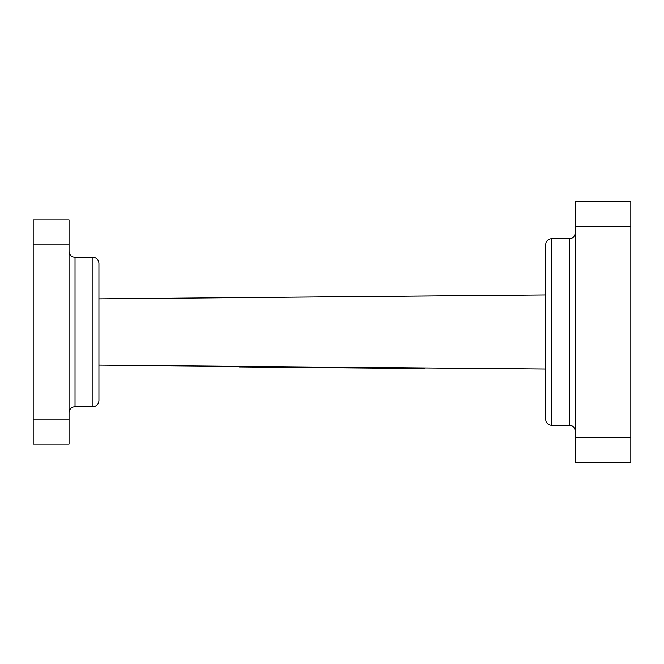 <?xml version="1.0" encoding="UTF-8"?>
<svg xmlns="http://www.w3.org/2000/svg" width="664" height="664" viewBox="0 0 664 664"><rect width="100%" height="100%" fill="white"/><g stroke="black" fill="none" stroke-linecap="round" stroke-linejoin="round"><path stroke-width="1" d="M98.936 332L98.936 400.724C98.579 404.351 96.587 406.343 92.96 406.7L92.96 257.3C96.587 257.657 98.579 259.649 98.936 263.276L98.936 332M551.618 425.375L569.546 425.375L569.546 238.625L551.618 238.625L551.618 425.375C547.991 425.018 545.999 423.026 545.642 419.399L545.642 244.601L545.642 294.916L98.936 298.866L98.936 365.134L545.642 369.084M33.2 244.883L69.056 244.883L69.056 219.95L33.2 219.95L33.2 444.05L69.056 444.05L69.056 419.117L33.2 419.117M69.056 244.883L69.056 419.117M630.8 437.642L630.8 226.358L575.522 226.358L575.522 437.642L630.8 437.642L630.8 462.725L575.522 462.725L575.522 437.642M575.522 226.358L575.522 201.275L630.8 201.275L630.8 226.358M424.313 368.611L424.321 368.014L424.313 368.611L239.032 366.968L239.032 366.37L239.032 366.968M69.056 251.324C69.189 254.005 70.492 255.872 72.965 256.926L75.032 257.3L75.032 406.7L92.96 406.7M415.349 368.528L415.357 367.931M247.996 367.051L247.996 366.453M569.546 238.625C573.173 238.268 575.165 236.276 575.522 232.649M569.546 425.375C573.173 425.732 575.165 427.724 575.522 431.351M551.618 238.625C547.991 238.982 545.999 240.974 545.642 244.601M75.032 257.3L92.96 257.3M75.032 406.7L72.965 407.073C70.492 408.128 69.189 409.995 69.056 412.676"/></g></svg>
